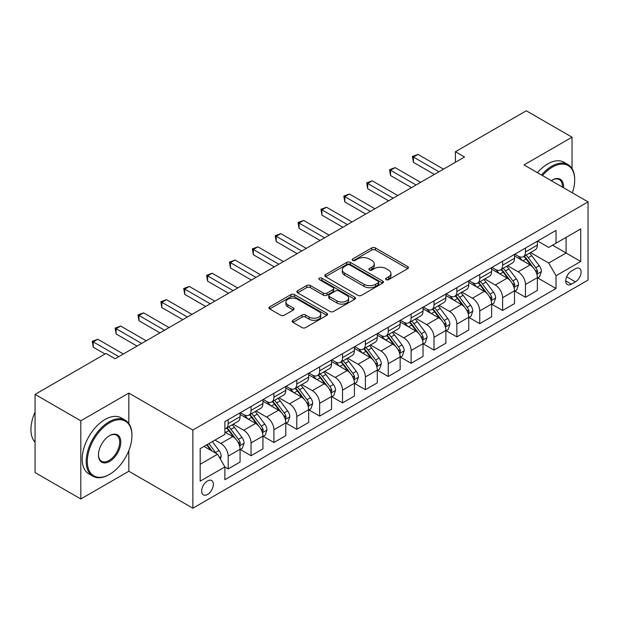 <?xml version="1.0" encoding="UTF-8"?>
<svg xmlns="http://www.w3.org/2000/svg" width="619" height="619" viewBox="0 0 619 619"><rect width="100%" height="100%" fill="white"/><g stroke="black" fill="none" stroke-linecap="round" stroke-linejoin="round"><path stroke-width="0.93" d="M386.117 279.664A1.78 1.029 0 0 0 388.631 279.664L407.712 268.646A2.538 1.47 0 0 0 408.455 267.609A2.538 1.47 0 0 0 407.712 266.572L375.385 247.91A2.538 1.47 0 0 0 371.795 247.91L352.714 258.928A1.78 1.029 0 0 0 352.196 259.655A1.78 1.029 0 0 0 352.714 260.382A1.78 1.029 0 0 0 355.229 260.382L357.697 258.951A8.124 4.689 0 0 1 369.195 258.951L371.887 260.506A8.124 4.689 0 0 1 374.271 263.826A8.124 4.689 0 0 1 371.887 267.145L369.419 268.569A1.78 1.029 0 0 0 368.893 269.296A1.78 1.029 0 0 0 369.419 270.023A1.78 1.029 0 0 0 371.934 270.023L374.402 268.592A8.124 4.689 0 0 1 385.892 268.592L388.585 270.147A8.124 4.689 0 0 1 390.968 273.466A8.124 4.689 0 0 1 388.585 276.786L386.117 278.21A1.78 1.029 0 0 0 385.598 278.937A1.78 1.029 0 0 0 386.117 279.664L386.117 278.21M207.504 494.48A8.279 4.782 120 0 0 212.913 487.184A8.279 4.782 120 0 0 211.644 480.553A8.279 4.782 120 0 0 207.504 480.963A8.279 4.782 120 0 0 202.096 488.259A8.279 4.782 120 0 0 203.365 494.891A8.279 4.782 120 0 0 207.504 494.48M292.957 320.278A2.538 1.47 0 0 0 292.214 321.315A2.538 1.47 0 0 0 292.957 322.352L302.026 327.59A2.538 1.47 0 0 0 305.624 327.59L326.809 315.357A2.538 1.47 0 0 0 327.552 314.32A2.538 1.47 0 0 0 326.809 313.284L294.489 294.621A2.538 1.47 0 0 0 290.891 294.621L269.706 306.854A2.538 1.47 0 0 0 268.963 307.891A2.538 1.47 0 0 0 269.706 308.927L280.655 315.249A2.538 1.47 0 0 0 284.253 315.249L293.321 310.018A2.538 1.47 0 0 0 294.064 308.982A2.538 1.47 0 0 0 293.321 307.945L287.889 304.803A6.794 3.923 0 0 1 285.893 302.033A6.794 3.923 0 0 1 290.087 298.412A6.794 3.923 0 0 1 297.491 299.263L318.777 311.543A6.794 3.923 0 0 1 320.766 314.32A6.794 3.923 0 0 1 316.572 317.942A6.794 3.923 0 0 1 309.167 317.09L305.624 315.048A2.538 1.47 0 0 0 302.026 315.048L292.957 320.278L292.957 322.352M128.829 393.08L80.803 420.804L35.066 394.396L35.066 472.568L80.803 498.968L128.829 471.245L192.865 508.214L192.865 430.05L128.829 393.08L128.829 423.512M572.041 168.577L572.041 137.194L524.014 164.917L588.05 201.887L192.865 430.05M572.041 137.194L526.305 110.786L455.406 151.717L455.406 162.279M35.066 394.396L105.965 353.464L115.111 358.749L464.552 157.002L455.406 151.717M357.883 295.348A2.538 1.47 0 0 0 361.473 295.348L382.658 283.107A2.538 1.47 0 0 0 383.409 282.071A2.538 1.47 0 0 0 382.658 281.034L350.339 262.379A2.538 1.47 0 0 0 346.748 262.379L325.555 274.612A2.538 1.47 0 0 0 324.813 275.648A2.538 1.47 0 0 0 325.555 276.685L357.883 295.348M320.069 280.051A1.78 1.029 0 0 1 321.872 280.299L321.872 278.186L354.733 297.159A2.538 1.47 0 0 1 355.476 298.196A2.538 1.47 0 0 1 354.733 299.232L333.548 311.465A2.538 1.47 0 0 1 329.95 311.465L297.631 292.802L297.631 290.729A2.538 1.47 0 0 0 296.888 291.766A2.538 1.47 0 0 0 297.631 292.802M297.631 290.729L306.699 285.498A2.538 1.47 0 0 1 310.289 285.498L323.397 293.066A2.538 1.47 0 0 0 326.987 293.066L333.007 289.591A2.538 1.47 0 0 0 333.749 288.555A2.538 1.47 0 0 0 333.007 287.518L319.358 279.641A1.78 1.029 0 0 1 318.839 278.914A1.78 1.029 0 0 1 319.938 277.962A1.78 1.029 0 0 1 321.872 278.186M575.422 268.754L571.399 271.076A8.024 4.627 120 0 0 566.161 278.148A8.024 4.627 120 0 0 567.391 284.57A8.024 4.627 120 0 0 571.399 284.175L575.422 281.854A8.024 4.627 120 0 0 580.668 274.782A8.024 4.627 120 0 0 579.438 268.36A8.024 4.627 120 0 0 575.422 268.754M192.865 508.214L588.05 280.059L588.05 201.887M537.648 241.023L548.713 247.414L556.032 243.19L556.032 230.407L224.883 421.601L224.883 434.376L200.185 448.636L200.185 481.172L224.883 466.912L224.883 479.694L556.032 288.508L556.032 275.726L548.713 263.052L530.522 252.544M556.032 243.19L580.73 228.929L580.73 261.466L556.032 275.726M80.803 420.804L80.803 498.968M552.558 245.201L566.099 253.016L566.099 237.379L580.73 228.929M548.713 263.052L566.099 253.016L580.73 261.466M200.185 464.273L217.563 454.238L204.022 446.423M224.883 467.02L228.179 468.923L228.179 456.141A10.353 5.973 -120 0 0 220.859 443.467L215.002 440.086M228.179 468.923L240.071 462.053L240.071 449.27A10.353 5.973 -120 0 0 232.752 436.596L224.883 432.054M240.342 449.541L251.043 455.716L251.043 442.933A10.353 5.973 -120 0 0 243.731 430.259L233.216 424.193M251.043 455.716L262.936 448.852L262.936 436.07A10.353 5.973 -120 0 0 255.616 423.396L240.071 414.413M263.214 436.333L273.915 442.515L273.915 429.733A10.353 5.973 -120 0 0 266.596 417.059L256.088 410.993M273.915 442.515L285.808 435.644L285.808 422.87A10.353 5.973 -120 0 0 278.488 410.188L262.936 401.213M286.079 423.133L296.787 429.307L296.787 416.525A10.353 5.973 -120 0 0 289.468 403.851L278.96 397.785M296.787 429.307L308.68 422.444L308.68 409.662A10.353 5.973 -120 0 0 301.36 396.988L285.808 388.005M308.951 409.925L319.652 416.107L319.652 403.325A10.353 5.973 -120 0 0 312.34 390.651L301.824 384.585M319.652 416.107L331.544 409.236L331.544 396.462A10.353 5.973 -120 0 0 324.224 383.78L308.68 374.805M331.823 396.725L342.524 402.899L342.524 390.125A10.353 5.973 -120 0 0 335.204 377.443L324.696 371.377M342.524 402.899L354.416 396.036L354.416 383.254A10.353 5.973 -120 0 0 347.097 370.58L331.544 361.604M354.687 383.517L365.396 389.699L365.396 376.917A10.353 5.973 -120 0 0 358.076 364.243L347.569 358.177M365.396 389.699L377.288 382.836L377.288 370.054A10.353 5.973 -120 0 0 369.969 357.38L354.416 348.396M377.559 370.317L388.26 376.499L388.26 363.717A10.353 5.973 -120 0 0 380.94 351.035L370.433 344.969M388.26 376.499L400.153 369.628L400.153 356.846A10.353 5.973 -120 0 0 392.833 344.172L377.288 335.196M400.431 357.109L411.132 363.291L411.132 350.509A10.353 5.973 -120 0 0 403.812 337.835L393.305 331.769M411.132 363.291L423.025 356.428L423.025 343.646A10.353 5.973 -120 0 0 415.705 330.972L400.153 321.988M423.295 343.909L434.004 350.091L434.004 337.309A10.353 5.973 -120 0 0 426.684 324.635L416.177 318.568M434.004 350.091L445.897 343.22L445.897 330.438A10.353 5.973 -120 0 0 438.577 317.764L423.025 308.788M446.167 330.708L456.868 336.883L456.868 324.101A10.353 5.973 -120 0 0 449.549 311.427L439.041 305.36M456.868 336.883L468.761 330.02L468.761 317.238A10.353 5.973 -120 0 0 461.441 304.563L445.897 295.58M469.04 317.501L479.74 323.683L479.74 310.9A10.353 5.973 -120 0 0 472.421 298.226L461.913 292.16M479.74 323.683L491.633 316.812L491.633 304.037A10.353 5.973 -120 0 0 484.313 291.356L468.761 282.38M491.904 304.3L502.613 310.475L502.613 297.693A10.353 5.973 -120 0 0 495.293 285.019L484.785 278.952M502.613 310.475L514.505 303.612L514.505 290.829A10.353 5.973 -120 0 0 507.185 278.155L491.633 269.18M514.776 291.092L525.477 297.275L525.477 284.492A10.353 5.973 -120 0 0 518.157 271.818L507.65 265.752M525.477 297.275L537.369 290.412L537.369 277.629A10.353 5.973 -120 0 0 530.05 264.947L514.505 255.972M514.776 254.231L518.157 256.181A10.353 5.973 -120 0 0 523.334 256.699A10.353 5.973 -120 0 0 525.477 251.956L525.477 248.049M491.904 267.431L495.293 269.389A10.353 5.973 -120 0 0 500.469 269.899A10.353 5.973 -120 0 0 502.613 265.164L502.613 261.257M469.04 280.639L472.421 282.589A10.353 5.973 -120 0 0 477.597 283.107A10.353 5.973 -120 0 0 479.74 278.364L479.74 274.457M446.167 293.839L449.549 295.797A10.353 5.973 -120 0 0 454.725 296.308A10.353 5.973 -120 0 0 456.868 291.572L456.868 287.657M423.295 307.047L426.684 308.997A10.353 5.973 -120 0 0 431.861 309.508A10.353 5.973 -120 0 0 434.004 304.772L434.004 300.865M400.431 320.247L403.812 322.205A10.353 5.973 -120 0 0 408.989 322.716A10.353 5.973 -120 0 0 411.132 317.98L411.132 314.065M377.559 333.448L380.94 335.405A10.353 5.973 -120 0 0 386.117 335.916A10.353 5.973 -120 0 0 388.26 331.18L388.26 327.273M354.687 346.655L358.076 348.605A10.353 5.973 -120 0 0 363.252 349.124A10.353 5.973 -120 0 0 365.396 344.381L365.396 340.473M331.823 359.856L335.204 361.813A10.353 5.973 -120 0 0 340.38 362.324A10.353 5.973 -120 0 0 342.524 357.589L342.524 353.681M308.951 373.064L312.34 375.013A10.353 5.973 -120 0 0 317.508 375.532A10.353 5.973 -120 0 0 319.652 370.789L319.652 366.881M286.079 386.264L289.468 388.221A10.353 5.973 -120 0 0 294.644 388.732A10.353 5.973 -120 0 0 296.787 383.997L296.787 380.089M263.214 399.472L266.596 401.421A10.353 5.973 -120 0 0 271.772 401.932A10.353 5.973 -120 0 0 273.915 397.197L273.915 393.289M240.342 412.672L243.731 414.629A10.353 5.973 -120 0 0 248.9 415.14A10.353 5.973 -120 0 0 251.043 410.405L251.043 406.49M537.648 277.892L556.032 288.508M523.334 256.699L535.226 249.828A10.353 5.973 -120 0 0 537.369 245.093L537.369 241.186M500.469 269.899L512.362 263.036A10.353 5.973 -120 0 0 514.505 258.293L514.505 254.386M477.597 283.107L489.49 276.236A10.353 5.973 -120 0 0 491.633 271.501L491.633 267.594M454.725 296.308L466.618 289.444A10.353 5.973 -120 0 0 468.761 284.701L468.761 280.794M431.861 309.508L443.753 302.645A10.353 5.973 -120 0 0 445.897 297.909L445.897 294.002M408.989 322.716L420.881 315.845A10.353 5.973 -120 0 0 423.025 311.109L423.025 307.202M386.117 335.916L398.009 329.053A10.353 5.973 -120 0 0 400.153 324.317L400.153 320.402M363.252 349.124L375.145 342.253A10.353 5.973 -120 0 0 377.288 337.517L377.288 333.61M340.38 362.324L352.273 355.461A10.353 5.973 -120 0 0 354.416 350.718L354.416 346.81M317.508 375.532L329.401 368.661A10.353 5.973 -120 0 0 331.544 363.926L331.544 360.018M294.644 388.732L306.537 381.869A10.353 5.973 -120 0 0 308.68 377.126L308.68 373.218M271.772 401.932L283.664 395.069A10.353 5.973 -120 0 0 285.808 390.334L285.808 386.426M248.9 415.14L260.792 408.277A10.353 5.973 -120 0 0 262.936 403.534L262.936 399.626M224.883 428.758A10.353 5.973 -120 0 0 226.036 428.34L237.928 421.477A10.353 5.973 -120 0 0 240.071 416.742L240.071 412.834M226.036 428.34A10.353 5.973 -120 0 0 228.179 423.605L228.179 419.697M217.563 454.238L224.883 466.912M128.829 471.245L128.829 450.562M386.829 279.912L388.585 278.898A8.124 4.689 0 0 0 390.968 275.579L390.968 273.466M374.271 263.826L374.271 265.938A8.124 4.689 0 0 1 371.887 269.257L370.131 270.271M407.681 268.669L375.385 250.022A2.538 1.47 0 0 0 371.795 250.022L353.426 260.63M382.627 283.131L350.339 264.491A2.538 1.47 0 0 0 346.748 264.491L325.586 276.701M378.17 282.798A1.78 1.029 0 0 0 378.689 282.071A1.78 1.029 0 0 0 378.17 281.351L349.797 264.963A1.78 1.029 0 0 0 347.282 264.963L344.682 266.472A8.124 4.689 0 0 0 342.299 269.791A8.124 4.689 0 0 0 344.682 273.103L364.073 284.307A8.124 4.689 0 0 0 375.571 284.307L378.17 282.798L378.17 284.91A1.78 1.029 0 0 0 378.689 284.191L378.689 282.071M342.299 269.791L342.299 271.903A8.124 4.689 0 0 0 344.682 275.215L344.682 273.103M378.17 284.91L375.571 286.419A8.124 4.689 0 0 1 364.073 286.419L344.682 275.215M297.662 292.826L306.699 287.611L306.699 285.498M333.749 288.555L333.749 290.667A2.538 1.47 0 0 1 333.007 291.704L326.987 295.178A2.538 1.47 0 0 1 323.397 295.178L310.289 287.611A2.538 1.47 0 0 0 306.699 287.611M321.872 280.299L354.702 299.256M336.999 300.919A6.794 3.923 0 0 0 344.404 301.77A6.794 3.923 0 0 0 348.598 298.141A6.794 3.923 0 0 0 346.609 295.371L339.111 291.046A2.538 1.47 0 0 0 335.521 291.046L329.501 294.512A2.538 1.47 0 0 0 328.759 295.549A2.538 1.47 0 0 0 329.501 296.586L336.999 300.919L336.999 303.031A6.794 3.923 0 0 0 344.404 303.883A6.794 3.923 0 0 0 348.598 300.254L348.598 298.141M328.759 295.549L328.759 297.662A2.538 1.47 0 0 0 329.501 298.698L329.501 296.586M336.999 303.031L329.501 298.698M320.766 314.32L320.766 316.433A6.794 3.923 0 0 1 316.572 320.054A6.794 3.923 0 0 1 309.167 319.203L305.624 317.16A2.538 1.47 0 0 0 302.026 317.16L292.996 322.375M285.893 302.033L285.893 304.146A6.794 3.923 0 0 0 287.889 306.916L287.889 304.803M293.282 310.034L287.889 306.916M326.778 315.373L294.489 296.733A2.538 1.47 0 0 0 290.891 296.733L269.737 308.951M537.369 278.047L539.567 276.778L541.393 271.501A6.855 3.962 -120 0 0 539.211 265.659L531.729 255.686A19.793 11.428 -120 0 0 529.57 253.094M522.134 260.382A19.793 11.428 -120 0 0 518.088 256.142M536.75 273.853L537.694 271.795A6.855 3.962 -120 0 0 535.729 267.671L528.255 257.69A19.793 11.428 -120 0 0 526.096 255.105M524.254 256.165A16.427 9.486 60 0 1 526.955 259.229L533.276 267.679M523.898 256.367A19.793 11.428 60 0 1 526.057 258.959L531.032 265.59M438.941 171.788L413.422 157.048L417.995 154.41L443.514 169.149M434.368 174.426L413.422 162.333L413.422 157.048L412.409 156.468L417.995 154.41M413.422 162.333L412.409 156.468M514.505 291.255L516.695 289.986L518.529 284.701A6.855 3.962 -120 0 0 516.339 278.867L508.864 268.886A19.793 11.428 -120 0 0 506.706 266.302M499.27 273.583A19.793 11.428 -120 0 0 495.215 269.342M513.878 287.054L514.822 284.995A6.855 3.962 -120 0 0 512.865 280.871L505.383 270.89A19.793 11.428 -120 0 0 503.224 268.306M501.382 269.373A16.427 9.486 60 0 1 504.083 272.437L510.404 280.879M501.034 269.575A19.793 11.428 60 0 1 503.193 272.159L508.16 278.798M491.633 304.455L493.83 303.186L495.657 297.909A6.855 3.962 -120 0 0 493.467 292.067L485.992 282.086A19.793 11.428 -120 0 0 483.834 279.502M476.398 286.79A19.793 11.428 -120 0 0 472.343 282.55M491.006 300.254L491.958 298.203A6.855 3.962 -120 0 0 489.993 294.079L482.518 284.098A19.793 11.428 -120 0 0 480.359 281.513M478.518 282.574A16.427 9.486 60 0 1 481.211 285.638L487.54 294.087M478.162 282.775A19.793 11.428 60 0 1 480.321 285.367L485.288 291.998M468.761 317.663L470.958 316.394L472.784 311.109A6.855 3.962 -120 0 0 470.602 305.275L463.12 295.294A19.793 11.428 -120 0 0 460.962 292.71M453.526 299.991A19.793 11.428 -120 0 0 449.479 295.75M468.142 313.462L469.086 311.403A6.855 3.962 -120 0 0 467.121 307.279L459.646 297.298A19.793 11.428 -120 0 0 457.487 294.714M455.646 295.774A16.427 9.486 60 0 1 458.346 298.845L464.668 307.287M455.29 295.983A19.793 11.428 60 0 1 457.449 298.567L462.424 305.198M416.069 184.988L390.55 170.256L395.123 167.617L420.649 182.35M411.496 187.634L390.55 175.533L390.55 170.256L389.544 169.676L395.123 167.617M390.55 175.533L389.544 169.676M393.204 198.196L367.678 183.456L372.251 180.818L397.777 195.55M388.631 200.835L367.678 188.741L367.678 183.456L366.672 182.876L372.251 180.818M367.678 188.741L366.672 182.876M370.332 211.396L344.814 196.664L349.387 194.018L374.905 208.758M365.759 214.035L344.814 201.941L344.814 196.664L343.8 196.084L349.387 194.018M344.814 201.941L343.8 196.084M445.897 330.863L448.086 329.594L449.92 324.317A6.855 3.962 -120 0 0 447.73 318.476L440.256 308.494A19.793 11.428 -120 0 0 438.097 305.91M430.662 313.199A19.793 11.428 -120 0 0 426.607 308.958M445.27 326.662L446.214 324.604A6.855 3.962 -120 0 0 444.256 320.48L436.774 310.506A19.793 11.428 -120 0 0 434.615 307.914M432.774 308.982A16.427 9.486 60 0 1 435.474 312.046L441.796 320.495M432.426 309.183A19.793 11.428 60 0 1 434.584 311.775L439.552 318.406M347.46 224.604L321.942 209.864L326.515 207.226L352.041 221.958M342.887 227.243L321.942 215.149L321.942 209.864L320.936 209.284L326.515 207.226M321.942 215.149L320.936 209.284M572.366 192.834A31.569 18.222 120 0 0 574.695 180.028A31.569 18.222 120 0 0 552.372 167.138A31.569 18.222 120 0 0 542.445 175.564M541.486 175.007A32.343 18.671 -60 0 1 551.823 166.186A32.343 18.671 -60 0 1 567.994 164.584A32.343 18.671 -60 0 1 574.695 179.394L574.695 180.028M551.328 180.686A15.784 9.115 -60 0 1 552.372 180.028L552.372 180.028A15.784 9.115 -60 0 1 563.483 187.704M537.462 172.686A32.343 18.671 -60 0 1 547.8 163.865A32.343 18.671 -60 0 1 563.971 162.263L567.994 164.584M562.423 187.093A15.003 8.666 120 0 0 559.328 179.603A15.003 8.666 120 0 0 552.094 180.191M109.617 474.309A31.569 18.222 120 0 0 109.625 474.309A31.569 18.222 120 0 0 131.94 435.644A31.569 18.222 120 0 0 109.617 422.762A31.569 18.222 120 0 0 87.302 461.418A31.569 18.222 120 0 0 109.617 474.309L109.076 474.626A32.343 18.671 -60 0 1 92.904 476.228A32.343 18.671 -60 0 1 87.944 450.307A32.343 18.671 -60 0 1 109.076 421.81A32.343 18.671 -60 0 1 125.247 420.208A32.343 18.671 -60 0 1 131.94 435.01L131.94 435.644M109.617 461.418A15.784 9.115 -60 0 1 98.46 454.98A15.784 9.115 -60 0 1 109.617 435.644L109.617 435.644A15.784 9.115 -60 0 1 120.782 442.09A15.784 9.115 -60 0 1 109.617 461.418M98.467 454.656A15.003 8.666 120 0 0 101.57 461.209A15.003 8.666 120 0 0 109.076 460.466A15.003 8.666 120 0 0 118.879 447.243A15.003 8.666 120 0 0 116.573 435.219A15.003 8.666 120 0 0 109.346 435.815M92.904 476.228L88.873 473.899A32.343 18.671 -60 0 1 83.921 447.986A32.343 18.671 -60 0 1 105.044 419.489A32.343 18.671 -60 0 1 121.216 417.887L125.247 420.208M35.066 442.26A32.343 18.671 -60 0 1 35.066 412.03M423.025 344.063L425.222 342.802L427.048 337.517A6.855 3.962 -120 0 0 424.858 331.676L417.384 321.702A19.793 11.428 -120 0 0 415.225 319.11M407.789 326.399A19.793 11.428 -120 0 0 403.735 322.159M422.398 339.87L423.35 337.812A6.855 3.962 -120 0 0 421.384 333.687L413.91 323.706A19.793 11.428 -120 0 0 411.751 321.122M409.91 322.182A16.427 9.486 60 0 1 412.602 325.254L418.931 333.695M409.554 322.391A19.793 11.428 60 0 1 411.712 324.975L416.68 331.606M400.153 357.271L402.35 356.002L404.176 350.718A6.855 3.962 -120 0 0 401.994 344.884L394.512 334.902A19.793 11.428 -120 0 0 392.353 332.318M384.917 339.599A19.793 11.428 -120 0 0 380.871 335.359M399.534 353.07L400.478 351.012A6.855 3.962 -120 0 0 398.512 346.888L391.038 336.914A19.793 11.428 -120 0 0 388.879 334.322M387.037 335.39A16.427 9.486 60 0 1 389.738 338.454L396.059 346.895M386.682 335.591A19.793 11.428 60 0 1 388.84 338.175L393.816 344.814M377.288 370.472L379.478 369.21L381.312 363.926A6.855 3.962 -120 0 0 379.122 358.084L371.648 348.11A19.793 11.428 -120 0 0 369.489 345.518M362.053 352.807A19.793 11.428 -120 0 0 357.999 348.567M376.662 366.278L377.605 364.22A6.855 3.962 -120 0 0 375.648 360.096L368.173 350.114A19.793 11.428 -120 0 0 366.007 347.53M364.165 348.59A16.427 9.486 60 0 1 366.866 351.654L373.187 360.103M363.817 348.799A19.793 11.428 60 0 1 365.976 351.383L370.943 358.014M354.416 383.679L356.614 382.41L358.44 377.126A6.855 3.962 -120 0 0 356.25 371.292L348.776 361.31A19.793 11.428 -120 0 0 346.617 358.726M339.181 366.007A19.793 11.428 -120 0 0 335.127 361.767M353.789 379.478L354.741 377.42A6.855 3.962 -120 0 0 352.776 373.296L345.301 363.314A19.793 11.428 -120 0 0 343.143 360.73M341.301 361.798A16.427 9.486 60 0 1 343.994 364.862L350.323 373.303M340.945 361.999A19.793 11.428 60 0 1 343.104 364.583L348.071 371.222M331.544 396.88L333.742 395.611L335.568 390.334A6.855 3.962 -120 0 0 333.386 384.492L325.904 374.518A19.793 11.428 -120 0 0 323.745 371.926M316.309 379.215A19.793 11.428 -120 0 0 312.262 374.975M330.925 392.678L331.869 390.628A6.855 3.962 -120 0 0 329.904 386.504L322.429 376.522A19.793 11.428 -120 0 0 320.271 373.938M318.429 374.998A16.427 9.486 60 0 1 321.129 378.062L327.451 386.511M318.073 375.199A19.793 11.428 60 0 1 320.232 377.791L325.207 384.422M324.596 237.804L299.07 223.072L303.643 220.426L329.169 235.166M320.023 240.443L299.07 228.349L299.07 223.072L298.064 222.492L303.643 220.426M299.07 228.349L298.064 222.492M301.724 251.005L276.206 236.272L280.778 233.634L306.297 248.366M297.151 253.651L276.206 241.557L276.206 236.272L275.2 235.692L280.778 233.634M276.206 241.557L275.2 235.692M278.852 264.212L253.333 249.472L257.906 246.834L283.432 261.574M274.279 266.851L253.333 254.757L253.333 249.472L252.328 248.892L257.906 246.834M253.333 254.757L252.328 248.892M255.987 277.413L230.461 262.68L235.034 260.042L260.56 274.774M251.415 280.059L230.461 267.965L230.461 262.68L229.456 262.1L235.034 260.042M230.461 267.965L229.456 262.1M233.115 290.621L207.597 275.881L212.17 273.242L237.688 287.974M228.543 293.259L207.597 281.165L207.597 275.881L206.591 275.3L212.17 273.242M207.597 281.165L206.591 275.3M308.68 410.088L310.87 408.819L312.703 403.534A6.855 3.962 -120 0 0 310.514 397.7L303.039 387.718A19.793 11.428 -120 0 0 300.88 385.134M293.445 392.415A19.793 11.428 -120 0 0 289.39 388.175M308.053 405.886L308.997 403.828A6.855 3.962 -120 0 0 307.039 399.704L299.565 389.722A19.793 11.428 -120 0 0 297.399 387.138M295.557 388.198A16.427 9.486 60 0 1 298.257 391.27L304.579 399.712M295.209 388.407A19.793 11.428 60 0 1 297.368 390.991L302.335 397.63M210.243 303.821L184.725 289.088L189.298 286.45L214.824 301.182M205.67 306.459L184.725 294.365L184.725 289.088L183.719 288.508L189.298 286.45M184.725 294.365L183.719 288.508M285.808 423.288L288.005 422.019L289.831 416.742A6.855 3.962 -120 0 0 287.642 410.9L280.167 400.919A19.793 11.428 -120 0 0 278.008 398.334M270.573 405.623A19.793 11.428 -120 0 0 266.518 401.383M285.181 419.086L286.133 417.028A6.855 3.962 -120 0 0 284.167 412.904L276.693 402.93A19.793 11.428 -120 0 0 274.534 400.338M272.693 401.406A16.427 9.486 60 0 1 275.385 404.47L281.715 412.919M272.337 401.607A19.793 11.428 60 0 1 274.496 404.199L279.463 410.83M187.379 317.029L161.853 302.289L166.426 299.65L191.952 314.382M182.806 319.667L161.853 307.573L161.853 302.289L160.847 301.708L166.426 299.65M161.853 307.573L160.847 301.708M262.936 436.496L265.133 435.227L266.959 429.942A6.855 3.962 -120 0 0 264.777 424.108L257.295 414.126A19.793 11.428 -120 0 0 255.136 411.542M247.701 418.823A19.793 11.428 -120 0 0 243.654 414.583M262.317 432.294L263.261 430.236A6.855 3.962 -120 0 0 261.295 426.112L253.821 416.13A19.793 11.428 -120 0 0 251.662 413.546M249.821 414.606A16.427 9.486 60 0 1 252.521 417.678L258.843 426.12M249.465 414.815A19.793 11.428 60 0 1 251.624 417.399L256.599 424.03M164.507 330.229L138.989 315.497L143.562 312.85L169.08 327.59M159.934 332.867L138.989 320.774L138.989 315.497L137.983 314.916L143.562 312.85M138.989 320.774L137.983 314.916M240.071 449.696L242.261 448.427L244.095 443.15A6.855 3.962 -120 0 0 241.905 437.308L234.431 427.327A19.793 11.428 -120 0 0 232.272 424.742M239.445 445.494L240.389 443.436A6.855 3.962 -120 0 0 238.431 439.312L230.957 429.338A19.793 11.428 -120 0 0 228.79 426.746M226.949 427.814A16.427 9.486 60 0 1 229.649 430.878L235.971 439.32M226.6 428.015A19.793 11.428 60 0 1 228.759 430.6L233.727 437.238M141.635 343.429L116.117 328.697L120.69 326.058L146.216 340.79M137.062 346.075L116.117 333.981L116.117 328.697L115.111 328.116L120.69 326.058M116.117 333.981L115.111 328.116M220.31 458.989L221.223 456.35A6.855 3.962 -120 0 0 219.033 450.508L212.363 441.61M216.186 453.441A6.855 3.962 -120 0 0 215.559 452.52L208.889 443.614M207.172 444.604L211.961 451.003M206.692 444.883L210.762 450.307M118.771 356.637L93.245 341.905L97.817 339.258L123.343 353.998M105.044 353.998L93.245 347.182L93.245 341.905L92.239 341.317L97.817 339.258M93.245 347.182L92.239 341.317M220.859 443.467L232.752 436.596M243.731 430.259L255.616 423.396M266.596 417.059L278.488 410.188M289.468 403.851L301.36 396.988M312.34 390.651L324.224 383.78M335.204 377.443L347.097 370.58M358.076 364.243L369.969 357.38M380.94 351.035L392.833 344.172M403.812 337.835L415.705 330.972M426.684 324.635L438.577 317.764M449.549 311.427L461.441 304.563M472.421 298.226L484.313 291.356M495.293 285.019L507.185 278.155M518.157 271.818L530.05 264.947M525.477 251.956L537.369 245.093M525.477 284.492L537.369 277.629M502.613 297.693L514.505 290.829M502.613 265.164L514.505 258.293M479.74 310.9L491.633 304.037M479.74 278.364L491.633 271.501M456.868 324.101L468.761 317.238M456.868 291.572L468.761 284.701M434.004 337.309L445.897 330.438M434.004 304.772L445.897 297.909M411.132 350.509L423.025 343.646M411.132 317.98L423.025 311.109M388.26 363.717L400.153 356.846M388.26 331.18L400.153 324.317M365.396 376.917L377.288 370.054M365.396 344.381L377.288 337.517M342.524 390.125L354.416 383.254M342.524 357.589L354.416 350.718M319.652 403.325L331.544 396.462M319.652 370.789L331.544 363.926M296.787 416.525L308.68 409.662M296.787 383.997L308.68 377.126M273.915 429.733L285.808 422.87M273.915 397.197L285.808 390.334M251.043 442.933L262.936 436.07M251.043 410.405L262.936 403.534M228.179 456.141L240.071 449.27M228.179 423.605L240.071 416.742M566.656 276.786L575.422 281.854M565.727 280.902L571.399 284.175M388.585 278.898L388.585 276.786M369.419 270.023L369.419 268.569M371.887 269.257L371.887 267.145M352.714 260.382L352.714 258.928M371.795 250.022L371.795 247.91M375.385 250.022L375.385 247.91M407.712 268.646L407.712 266.572M325.555 276.685L325.555 274.612M346.748 264.491L346.748 262.379M350.339 264.491L350.339 262.379M382.658 283.107L382.658 281.034M364.073 286.419L364.073 284.307M375.571 286.419L375.571 284.307M310.289 287.611L310.289 285.498M323.397 295.178L323.397 293.066M326.987 295.178L326.987 293.066M333.007 291.704L333.007 289.591M354.733 299.232L354.733 297.159M302.026 317.16L302.026 315.048M305.624 317.16L305.624 315.048M309.167 319.203L309.167 317.09M293.321 310.018L293.321 307.945M269.706 308.927L269.706 306.854M290.891 296.733L290.891 294.621M294.489 296.733L294.489 294.621M326.809 315.357L326.809 313.284M536.859 274.225L541.354 271.633M528.255 257.69L531.729 255.686M522.862 260.8L526.057 258.959M535.729 267.671L539.211 265.659M535.187 270.348L537.694 271.795M513.987 287.433L518.482 284.833M505.383 270.89L508.864 268.886M499.997 274.008L503.193 272.159M512.865 280.871L516.339 278.867M512.315 283.548L514.822 284.995M491.122 300.633L495.61 298.041M482.518 284.098L485.992 282.086M477.125 287.208L480.321 285.367M489.993 294.079L493.467 292.067M489.451 296.756L491.958 298.203M468.25 313.833L472.746 311.241M459.646 297.298L463.12 295.294M454.253 300.408L457.449 298.567M467.121 307.279L470.602 305.275M466.579 309.957L469.086 311.403M445.378 327.041L449.874 324.449M436.774 310.506L440.256 308.494M431.389 313.616L434.584 311.775M444.256 320.48L447.73 318.476M443.707 323.157L446.214 324.604M422.514 340.241L427.002 337.649M413.91 323.706L417.384 321.702M408.517 326.817L411.712 324.975M421.384 333.687L424.858 331.676M420.843 336.365L423.35 337.812M399.642 353.449L404.137 350.857M391.038 336.914L394.512 334.902M385.645 340.024L388.84 338.175M398.512 346.888L401.994 344.884M397.971 349.565L400.478 351.012M376.77 366.649L381.265 364.057M368.173 350.114L371.648 348.11M362.78 353.225L365.976 351.383M375.648 360.096L379.122 358.084M375.099 362.773L377.605 364.22M353.906 379.857L358.393 377.257M345.301 363.314L348.776 361.31M339.908 366.433L343.104 364.583M352.776 373.296L356.25 371.292M352.234 375.973L354.741 377.42M331.033 393.057L335.529 390.465M322.429 376.522L325.904 374.518M317.044 379.633L320.232 377.791M329.904 386.504L333.386 384.492M329.362 389.181L331.869 390.628M308.161 406.257L312.657 403.665M299.565 389.722L303.039 387.718M294.172 392.841L297.368 390.991M307.039 399.704L310.514 397.7M306.49 402.381L308.997 403.828M285.297 419.465L289.785 416.873M276.693 402.93L280.167 400.919M271.3 406.041L274.496 404.199M284.167 412.904L287.642 410.9M283.626 415.581L286.133 417.028M262.425 432.666L266.921 430.073M253.821 416.13L257.295 414.126M248.436 419.241L251.624 417.399M261.295 426.112L264.777 424.108M260.754 428.789L263.261 430.236M239.553 445.873L244.048 443.281M230.957 429.338L234.431 427.327M225.564 432.449L228.759 430.6M238.431 439.312L241.905 437.308M237.882 441.989L240.389 443.436M219.443 457.487L221.176 456.482M215.559 452.52L219.033 450.508M109.625 474.309L109.076 474.626"/></g></svg>
